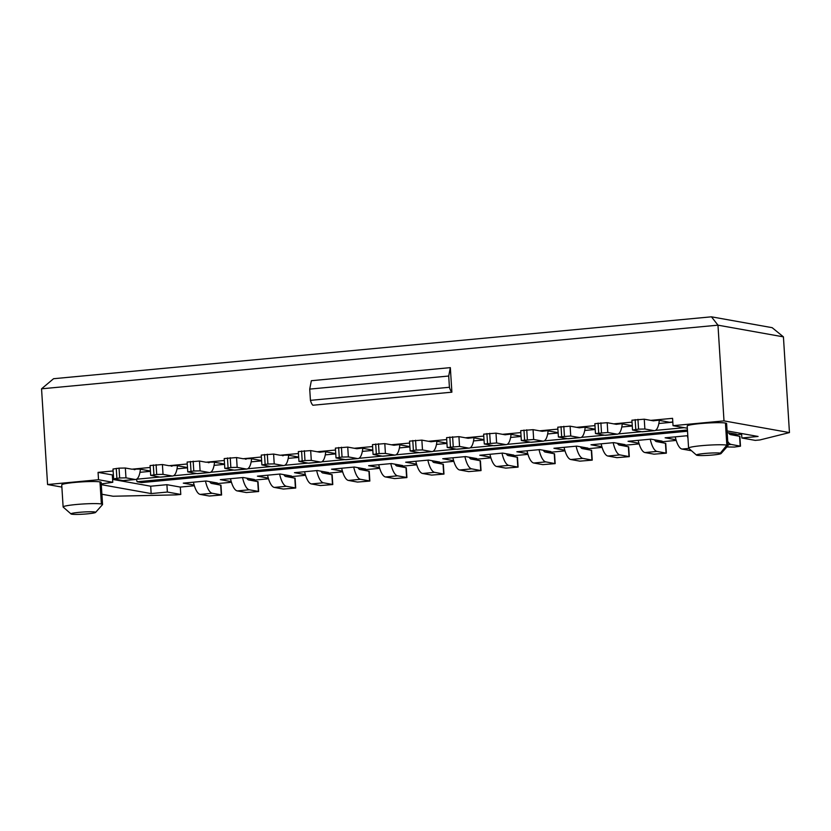 <?xml version="1.0" encoding="UTF-8"?>
<svg xmlns="http://www.w3.org/2000/svg" width="831" height="831" viewBox="0 0 831 831"><rect width="100%" height="100%" fill="white"/><g stroke="black" fill="none" stroke-linecap="round" stroke-linejoin="round"><path stroke-width="1.25" d="M711.45 316.819L717.974 325.17L41.55 388.815L53.558 378.718L711.45 316.819L772.155 327.674L783.425 336.867L789.45 432.587L759.898 439.952L755.265 440.388L741.865 437.989L741.584 433.512M789.45 432.587L723.998 420.891L717.974 325.17L783.425 336.867M727.083 430.925L758.09 436.462L741.865 437.989M723.998 420.891L673.037 425.68L687.341 428.225M688.587 448.117L687.195 426.023A19.747 1.714 -3.6 0 1 703.452 423.311A19.747 1.714 -3.6 0 1 725.442 423.041A19.747 1.714 -3.6 0 1 726.616 423.55L728.008 445.634A19.747 1.714 176.4 0 0 726.834 445.136A19.747 1.714 176.4 0 0 701.582 445.676A19.747 1.714 176.4 0 0 688.587 448.117A19.747 1.714 176.4 0 0 688.67 448.262L696.492 455.108A12.34 1.07 176.4 0 0 697.178 455.326A12.34 1.07 176.4 0 0 710.391 455.201A12.34 1.07 176.4 0 0 721.038 453.56A12.34 1.07 176.4 0 0 720.342 453.155A12.34 1.07 176.4 0 0 704.563 453.487A12.34 1.07 176.4 0 0 696.492 455.108M728.642 432.816A9.879 3.303 84.6 0 0 730.511 434.623L736.256 434.177L727.187 432.556M672.798 421.961L669.599 422.262L658.381 420.247L653.311 420.818A9.879 3.303 -95.4 0 0 653.623 420.829A9.879 3.303 -95.4 0 0 654.142 420.652M687.808 435.673L665.122 437.802L676.008 439.755M632.256 425.701L621.318 423.737L616.249 424.309A9.879 3.303 -95.4 0 0 616.56 424.319A9.879 3.303 -95.4 0 0 617.08 424.142M654.516 439.786A9.879 3.303 84.6 0 0 656.386 441.593L662.12 441.147L650.902 439.142L628.049 441.292L638.946 443.245M595.193 429.18L584.255 427.227L579.186 427.799A9.879 3.303 -95.4 0 0 579.487 427.809A9.879 3.303 -95.4 0 0 580.017 427.622M617.443 443.276A9.879 3.303 84.6 0 0 619.324 445.084L625.057 444.637L613.839 442.632L590.986 444.782L601.883 446.725M558.131 432.671L547.182 430.718L542.124 431.279A9.879 3.303 -95.4 0 0 542.425 431.299A9.879 3.303 -95.4 0 0 542.955 431.112M580.381 446.766A9.879 3.303 84.6 0 0 582.251 448.574L587.995 448.127L576.776 446.122L553.924 448.273L564.81 450.215M521.058 436.161L510.12 434.198L505.061 434.769A9.879 3.303 -95.4 0 0 505.362 434.779A9.879 3.303 -95.4 0 0 505.892 434.603M543.318 450.246A9.879 3.303 84.6 0 0 545.188 452.064L550.932 451.607L539.714 449.602L516.861 451.752L527.747 453.705M483.995 439.641L473.057 437.688L467.988 438.259A9.879 3.303 -95.4 0 0 468.3 438.269A9.879 3.303 -95.4 0 0 468.829 438.082M506.256 453.736A9.879 3.303 84.6 0 0 508.125 455.544L513.859 455.097L502.651 453.092L479.799 455.243L490.685 457.185M446.933 443.131L435.995 441.178L430.925 441.749A9.879 3.303 -95.4 0 0 431.237 441.76A9.879 3.303 -95.4 0 0 431.756 441.573M469.193 457.227A9.879 3.303 84.6 0 0 471.063 459.034L476.797 458.587L465.578 456.583L442.736 458.733L453.622 460.675M409.87 446.621L398.932 444.668L393.863 445.229A9.879 3.303 -95.4 0 0 394.174 445.25A9.879 3.303 -95.4 0 0 394.694 445.063M432.12 460.717A9.879 3.303 84.6 0 0 434 462.524L439.734 462.078L428.516 460.073L405.663 462.213L416.56 464.165M372.807 450.111L361.869 448.148L356.8 448.719A9.879 3.303 -95.4 0 0 357.101 448.73A9.879 3.303 -95.4 0 0 357.631 448.553M395.057 464.197A9.879 3.303 84.6 0 0 396.938 466.004L402.671 465.557L391.453 463.553L368.6 465.703L379.497 467.656M335.745 453.591L324.796 451.638L319.738 452.209A9.879 3.303 -95.4 0 0 320.039 452.22A9.879 3.303 -95.4 0 0 320.569 452.033M673.037 425.68L672.57 418.325L650.798 420.372L652.979 420.756M721.038 453.56L727.946 445.79A19.747 1.714 176.4 0 0 728.008 445.634M194.371 485.751L180.306 487.08L180.774 494.445L176.141 494.881L113.026 496.232L101.901 494.248M741.636 434.26L733.025 435.07L739.87 436.368L740.483 446.185L731.135 444.44A19.747 6.596 -95.4 0 1 727.748 441.438M676.205 440.42L658.9 442.05L665.745 443.349L666.358 453.165L656.999 451.42A19.747 6.596 -95.4 0 1 650.247 439.204M639.143 443.91L621.837 445.53L628.672 446.829L629.296 456.645L619.936 454.9A19.747 6.596 -95.4 0 1 613.185 442.694M602.08 447.39L584.775 449.02L591.61 450.319L592.233 460.135L582.874 458.39A19.747 6.596 -95.4 0 1 576.122 446.185M565.018 450.88L547.712 452.511L554.547 453.809L555.16 463.625L545.811 461.88A19.747 6.596 -95.4 0 1 539.059 449.664M527.955 454.37L510.639 456.001L517.484 457.289L518.097 467.115L508.749 465.36A19.747 6.596 -95.4 0 1 501.997 453.155M490.882 457.86L473.577 459.481L480.422 460.779L481.035 470.595L471.676 468.85A19.747 6.596 -95.4 0 1 464.924 456.645M453.819 461.34L436.514 462.971L443.349 464.269L443.972 474.086L434.613 472.34A19.747 6.596 -95.4 0 1 427.861 460.125M416.757 464.83L399.451 466.461L406.286 467.76L406.91 477.576L394.569 478.583L385.501 476.963L397.55 475.831A19.747 6.596 -95.4 0 1 390.799 463.615M379.694 468.32L362.389 469.951L369.224 471.239L369.847 481.056L357.507 482.063L348.438 480.443L360.488 479.31A19.747 6.596 -95.4 0 1 353.736 467.105M342.632 471.8L325.316 473.431L332.161 474.73L332.774 484.546L320.434 485.553L311.376 483.933L323.425 482.801A19.747 6.596 -95.4 0 1 316.673 470.595M305.559 475.29L288.253 476.921L295.098 478.22L295.711 488.036L283.371 489.044L274.313 487.423L286.352 486.291A19.747 6.596 -95.4 0 1 279.611 474.075M268.496 478.781L251.191 480.411L258.036 481.7L258.649 491.526L246.308 492.534L237.251 490.913L249.29 489.781A19.747 6.596 -95.4 0 1 242.538 477.565M231.434 482.271L214.128 483.891L220.963 485.19L221.586 495.006L209.246 496.014L200.178 494.393L212.227 493.261A19.747 6.596 -95.4 0 1 205.475 481.056M687.528 431.216L141.602 482.582L137.084 481.772L687.445 429.991M684.266 427.695L655.399 430.406M641.553 431.715L618.337 433.896M604.49 435.195L581.274 437.386M567.428 438.685L544.212 440.866M530.355 442.175L507.149 444.356M493.292 445.665L470.076 447.847M456.229 449.145L433.013 451.337M419.167 452.635L395.951 454.817M382.104 456.126L358.888 458.307M345.031 459.605L321.826 461.797M307.969 463.096L284.763 465.277M270.906 466.586L247.69 468.767M233.843 470.076L210.627 472.257M196.781 473.556L173.565 475.748M159.718 477.046L136.502 479.227M136.45 479.258L137.084 481.772M41.55 388.815L47.575 484.535L98.536 479.736L98.068 472.372L112.31 474.917L112.777 482.281L98.536 479.736M113.13 470.959L98.068 472.372M150.193 467.469L131.89 469.193L139.473 469.079L150.421 471.032M187.255 463.978L168.963 465.703L176.546 465.589L187.484 467.541M224.318 460.499L206.026 462.223L213.609 462.098L224.547 464.051M261.391 457.008L243.088 458.733L250.671 458.608L261.609 460.571M298.454 453.518L280.151 455.243L287.734 455.128L298.672 457.081M335.516 450.038L317.213 451.752L319.395 452.147M372.579 446.548L354.276 448.273L356.457 448.657M409.641 443.058L391.349 444.782L393.53 445.167M446.714 439.568L428.412 441.292L430.593 441.687M483.777 436.088L465.474 437.802L467.656 438.197M520.84 432.598L502.537 434.322L504.718 434.706M557.902 429.108L539.599 430.832L541.781 431.227M594.965 425.628L576.672 427.342L578.854 427.736M632.027 422.138L613.735 423.862L615.916 424.246M448.709 376.028L309.724 389.105L311.345 380.712L450.34 367.634L451.887 392.18L312.892 405.248A11.354 3.791 84.6 0 1 310.43 400.355L449.415 387.277L448.709 376.028L450.34 367.634M309.724 389.105L310.43 400.355M451.887 392.18A11.354 3.791 -95.4 0 1 449.415 387.277M167.374 492.045L151.159 493.572L150.691 486.208L166.906 484.681L167.374 492.045L180.774 494.445M166.906 484.681L180.306 487.08M47.575 484.535L61.878 487.091M151.159 493.572L101.299 484.66M101.257 483.943L112.777 482.281M71.03 513.953L63.208 507.107A19.747 1.714 -3.6 0 1 63.125 506.962L61.733 484.878A19.747 1.714 -3.6 0 1 77.989 482.157A19.747 1.714 -3.6 0 1 99.98 481.897A19.747 1.714 -3.6 0 1 101.153 482.396L102.545 504.49A19.747 1.714 -3.6 0 1 102.483 504.646L95.575 512.415A12.34 1.07 -3.6 0 1 84.928 514.057A12.34 1.07 -3.6 0 1 71.715 514.181A12.34 1.07 -3.6 0 1 71.03 513.953A12.34 1.07 -3.6 0 1 79.101 512.343A12.34 1.07 -3.6 0 1 94.879 512A12.34 1.07 -3.6 0 1 95.575 512.415M112.59 479.394L150.691 486.208M342.424 471.135L331.538 469.193L354.39 467.043L365.609 469.048L360.207 469.557L362.389 469.951M305.361 474.626L294.475 472.683L317.328 470.533L328.546 472.538L323.134 473.047L325.316 473.431M268.299 478.116L257.413 476.163L280.255 474.013L291.473 476.018L286.072 476.527L288.253 476.921M231.236 481.606L220.34 479.653L243.192 477.503L254.411 479.508L249.009 480.017L251.191 480.411M194.174 485.086L183.277 483.143L206.13 480.993L217.348 482.998L211.947 483.507L214.128 483.891M63.125 506.962A19.747 1.714 -3.6 0 1 76.12 504.521A19.747 1.714 -3.6 0 1 101.372 503.981A19.747 1.714 -3.6 0 1 102.545 504.49M641.885 431.767L632.526 430.022L638.561 429.149L644.866 429.014L653.935 430.635L641.885 431.767A19.747 6.596 84.6 0 0 642.498 431.798L654.548 430.666A19.747 6.596 -95.4 0 1 653.935 430.635M632.526 430.022L631.913 420.206L644.254 419.198L650.798 420.372M730.844 434.686L733.025 435.07M740.483 446.185L734.459 447.057L726.896 446.974M518.097 467.115L505.757 468.123L496.699 466.503L508.749 465.36M471.395 459.096L473.577 459.481M257.735 481.575L258.358 491.401L249.29 489.781M246.807 478.147A9.879 3.303 84.6 0 0 248.677 479.954L249.009 480.017M294.797 478.095L295.421 487.911L286.352 486.291M283.87 474.667A9.879 3.303 84.6 0 0 285.739 476.475L286.072 476.527M331.87 474.605L332.483 484.421L323.425 482.801M320.932 471.177A9.879 3.303 84.6 0 0 322.802 472.984L323.134 473.047M508.458 455.606L510.639 456.001M555.16 463.625L542.82 464.633L533.762 463.012L545.811 461.88M545.531 452.116L547.712 452.511M443.972 474.086L431.632 475.093L422.564 473.473L434.613 472.34M405.995 467.624L406.608 477.451L397.55 475.831M397.27 466.066L399.451 466.461M434.333 462.587L436.514 462.971M368.933 471.115L369.546 480.931L360.488 479.31M357.995 467.687A9.879 3.303 84.6 0 0 359.865 469.494L360.207 469.557M481.035 470.595L468.694 471.603L459.636 469.982L471.676 468.85M691.496 450.734L682.022 449.062L688.847 448.418M656.719 441.656L658.9 442.05M629.296 456.645L616.955 457.652L607.887 456.032L619.936 454.9M582.593 448.636L584.775 449.02M619.656 445.146L621.837 445.53M592.233 460.135L579.893 461.143L570.824 459.522L582.874 458.39M666.358 453.165L654.018 454.173L644.96 452.552L656.999 451.42M220.672 485.065L221.295 494.881L212.227 493.261M209.734 481.637A9.879 3.303 84.6 0 0 211.614 483.445L211.947 483.507M113.629 478.843L113.006 469.027L119.041 468.154L119.654 477.981L113.629 478.843L122.988 480.598A19.747 6.596 84.6 0 0 123.601 480.619L135.64 479.487A19.747 6.596 -95.4 0 1 135.027 479.456L122.988 480.598M595.463 433.512L607.804 432.504L616.872 434.125L604.823 435.257L595.463 433.512L594.851 423.696L607.191 422.688L613.735 423.862M558.401 437.002L570.741 435.995L579.799 437.615L567.76 438.747L558.401 437.002L557.778 427.186L570.118 426.178L576.672 427.342M521.338 440.492L533.679 439.485L542.736 441.105L530.697 442.237L521.338 440.492L520.715 430.666L533.055 429.658L539.599 430.832M484.276 443.972L496.616 442.965L505.674 444.585L493.624 445.717L484.276 443.972L483.652 434.156L495.993 433.148L502.537 434.322M447.203 447.462L459.543 446.455L468.611 448.075L456.562 449.207L447.203 447.462L446.59 437.646L458.93 436.639L465.474 437.802M378.489 443.744L379.102 453.56L373.077 454.432L372.465 444.616L384.805 443.609L391.349 444.782M415.552 440.264L416.175 450.08L410.14 450.953L409.527 441.136L421.868 440.129L428.412 441.292M304.364 450.724L304.977 460.54L298.952 461.413L298.329 451.597L310.669 450.589L317.213 451.752M341.427 447.234L342.04 457.05L336.015 457.923L335.392 448.106L347.732 447.099L354.276 448.273M267.291 454.214L267.914 464.03L261.879 464.903L261.266 455.076L273.607 454.069L280.151 455.243M230.229 457.694L230.852 467.51L224.817 468.383L224.204 458.567L236.544 457.559L243.088 458.733M193.166 461.184L193.789 471L187.754 471.873L187.141 462.057L199.482 461.049L206.026 462.223M156.103 464.674L156.716 474.491L150.691 475.363L150.068 465.547L162.409 464.539L168.963 465.703M119.041 468.154L125.346 468.019L131.89 469.193M659.295 420.413A19.747 6.596 -95.4 0 1 654.548 430.666M687.975 438.332A19.747 6.596 -95.4 0 1 687.32 435.714M489.947 454.287A19.747 6.596 84.6 0 0 496.699 466.503M267.561 475.207A19.747 6.596 84.6 0 0 274.313 487.423M304.624 471.728A19.747 6.596 84.6 0 0 311.376 483.933M527.01 450.797A19.747 6.596 84.6 0 0 533.762 463.012M415.822 461.267A19.747 6.596 84.6 0 0 422.564 473.473M378.749 464.747A19.747 6.596 84.6 0 0 385.501 476.963M452.885 457.777A19.747 6.596 84.6 0 0 459.636 469.982M675.271 436.846A19.747 6.596 84.6 0 0 682.022 449.062M601.145 443.827A19.747 6.596 84.6 0 0 607.887 456.032M564.072 447.317A19.747 6.596 84.6 0 0 570.824 459.522M638.208 440.337A19.747 6.596 84.6 0 0 644.96 452.552M341.686 468.237A19.747 6.596 84.6 0 0 348.438 480.443M230.499 478.698A19.747 6.596 84.6 0 0 237.251 490.913M193.436 482.188A19.747 6.596 84.6 0 0 200.178 494.393M134.071 469.588L134.414 469.64A9.879 3.303 -95.4 0 0 134.715 469.66A9.879 3.303 -95.4 0 0 135.245 469.473M119.654 477.981L125.969 477.835L135.027 479.456M379.102 453.56L385.418 453.425L394.476 455.045L382.437 456.188A19.747 6.596 84.6 0 0 383.049 456.209L395.099 455.076A19.747 6.596 -95.4 0 1 394.476 455.045M410.14 450.953L419.499 452.698A19.747 6.596 84.6 0 0 420.112 452.718L432.162 451.586A19.747 6.596 -95.4 0 1 431.549 451.565L419.499 452.698M373.077 454.432L382.437 456.188M416.175 450.08L422.48 449.945L431.549 451.565M304.977 460.54L311.293 460.405L320.351 462.026L308.301 463.158A19.747 6.596 84.6 0 0 308.924 463.189L320.963 462.046A19.747 6.596 -95.4 0 1 320.351 462.026M336.015 457.923L345.374 459.668A19.747 6.596 84.6 0 0 345.987 459.699L358.026 458.567A19.747 6.596 -95.4 0 1 357.413 458.535L345.374 459.668M298.952 461.413L308.301 463.158M342.04 457.05L348.355 456.915L357.413 458.535M230.852 467.51L237.157 467.375L246.225 468.996L234.176 470.128A19.747 6.596 84.6 0 0 234.789 470.159L246.838 469.027A19.747 6.596 -95.4 0 1 246.225 468.996M245.27 459.117L245.602 459.179A9.879 3.303 -95.4 0 0 245.914 459.19A9.879 3.303 -95.4 0 0 246.433 459.013M261.879 464.903L271.238 466.648A19.747 6.596 84.6 0 0 271.851 466.669L283.901 465.537A19.747 6.596 -95.4 0 1 283.288 465.516L271.238 466.648M267.914 464.03L274.22 463.895L283.288 465.516M282.332 455.637L282.665 455.689A9.879 3.303 -95.4 0 0 282.976 455.71A9.879 3.303 -95.4 0 0 283.506 455.523M224.817 468.383L234.176 470.128M193.789 471L200.094 470.865L209.163 472.486L197.113 473.618A19.747 6.596 84.6 0 0 197.726 473.649L209.776 472.517A19.747 6.596 -95.4 0 1 209.163 472.486M208.207 462.607L208.539 462.67A9.879 3.303 -95.4 0 0 208.851 462.68A9.879 3.303 -95.4 0 0 209.37 462.503M187.754 471.873L197.113 473.618M156.716 474.491L163.032 474.356L172.09 475.976L160.051 477.108A19.747 6.596 84.6 0 0 160.663 477.129L172.713 475.997A19.747 6.596 -95.4 0 1 172.09 475.976M171.144 466.098L171.477 466.16A9.879 3.303 -95.4 0 0 171.778 466.17A9.879 3.303 -95.4 0 0 172.308 465.983M150.691 475.363L160.051 477.108M604.823 435.257A19.747 6.596 84.6 0 0 605.435 435.288L617.485 434.156A19.747 6.596 -95.4 0 1 616.872 434.125M622.232 423.903A19.747 6.596 -95.4 0 1 617.485 434.156M567.76 438.747A19.747 6.596 84.6 0 0 568.373 438.768L580.422 437.636A19.747 6.596 -95.4 0 1 579.799 437.615M585.169 427.394A19.747 6.596 -95.4 0 1 580.422 437.636M530.697 442.237A19.747 6.596 84.6 0 0 531.31 442.258L543.349 441.126A19.747 6.596 -95.4 0 1 542.736 441.105M548.107 430.874A19.747 6.596 -95.4 0 1 543.349 441.126M493.624 445.717A19.747 6.596 84.6 0 0 494.248 445.748L506.287 444.616A19.747 6.596 -95.4 0 1 505.674 444.585M511.044 434.364A19.747 6.596 -95.4 0 1 506.287 444.616M456.562 449.207A19.747 6.596 84.6 0 0 457.175 449.239L469.224 448.106A19.747 6.596 -95.4 0 1 468.611 448.075M473.982 437.854A19.747 6.596 -95.4 0 1 469.224 448.106M436.909 441.344A19.747 6.596 -95.4 0 1 432.162 451.586M399.846 444.824A19.747 6.596 -95.4 0 1 395.099 455.076M362.783 448.314A19.747 6.596 -95.4 0 1 358.026 458.567M325.721 451.804A19.747 6.596 -95.4 0 1 320.963 462.046M288.658 455.295A19.747 6.596 -95.4 0 1 283.901 465.537M251.596 458.774A19.747 6.596 -95.4 0 1 246.838 469.027M214.523 462.265A19.747 6.596 -95.4 0 1 209.776 472.517M177.46 465.755A19.747 6.596 -95.4 0 1 172.713 475.997M140.397 469.235A19.747 6.596 -95.4 0 1 135.64 479.487M558.152 432.972L547.66 433.959M521.079 436.462L510.598 437.449M484.016 439.952L473.535 440.939M446.953 443.432L436.472 444.419M409.891 446.922L399.41 447.909M372.828 450.412L362.337 451.399M335.755 453.892L325.274 454.879M298.693 457.382L288.212 458.369M261.63 460.873L251.149 461.859M224.567 464.363L214.086 465.35M187.505 467.843L177.024 468.829M150.442 471.333L139.951 472.32M672.819 422.179L658.858 423.498M632.277 426.002L621.796 426.989M595.214 429.482L584.723 430.468M725.442 423.041L726.834 445.136L720.342 453.155M101.372 503.981L99.98 481.897M644.866 429.014L644.254 419.198M740.192 446.06L739.58 436.244M480.744 470.471L480.121 460.654M517.806 466.98L517.183 457.164M554.869 463.501L554.256 453.684M443.681 473.961L443.058 464.145M666.067 453.04L665.444 443.214M591.932 460.01L591.319 450.194M628.994 456.52L628.381 446.704M638.561 429.149L637.938 419.333M727.956 444.741L731.135 444.44M116.88 478.24L116.257 468.424M607.804 432.504L607.191 422.688M598.715 432.899L598.091 423.083M601.499 432.639L600.875 422.823M635.777 429.419L635.164 419.593M561.652 436.389L561.029 426.573M564.426 436.13L563.813 426.313M570.741 435.995L570.118 426.178M533.679 439.485L533.055 429.658M524.59 439.879L523.966 430.063M527.363 439.62L526.75 429.793M496.616 442.965L495.993 433.148M487.517 443.359L486.904 433.543M490.3 443.1L489.688 433.283M459.543 446.455L458.93 436.639M450.454 446.849L449.841 437.033M453.238 446.59L452.615 436.774M385.418 453.425L384.805 443.609M376.329 453.83L375.705 444.014M422.48 449.945L421.868 440.129M413.391 450.34L412.778 440.523M311.293 460.405L310.669 450.589M302.193 460.8L301.58 450.984M348.355 456.915L347.732 447.099M339.266 457.31L338.643 447.494M237.157 467.375L236.544 457.559M274.22 463.895L273.607 454.069M265.131 464.29L264.518 454.474M228.068 467.78L227.455 457.954M200.094 470.865L199.482 461.049M191.005 471.26L190.382 461.444M163.032 474.356L162.409 464.539M153.943 474.75L153.32 464.934M125.969 477.835L125.346 468.019"/></g></svg>
